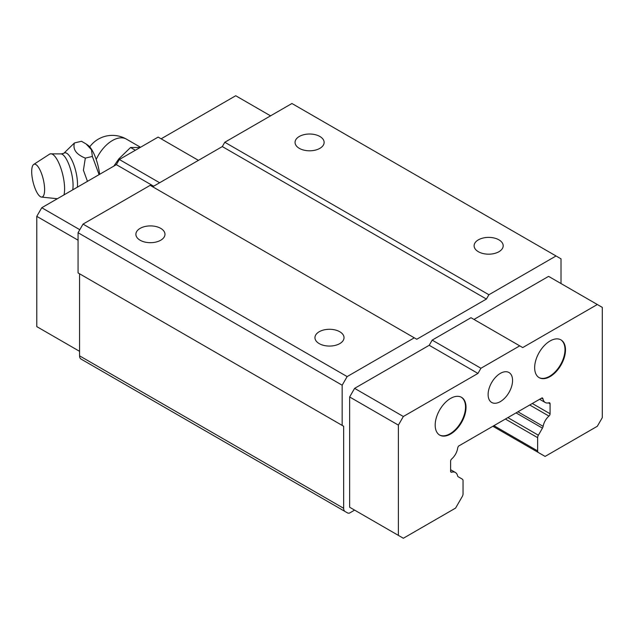 <?xml version="1.0" encoding="UTF-8"?>
<svg xmlns="http://www.w3.org/2000/svg" width="634" height="634" viewBox="0 0 634 634"><rect width="100%" height="100%" fill="white"/><g stroke="black" fill="none" stroke-linecap="round" stroke-linejoin="round"><path stroke-width="0.95" d="M63.979 194.907A23.212 7.251 -103.4 0 0 64.597 188.805A23.212 7.251 -103.4 0 0 59.651 164.911A23.212 7.251 -103.4 0 0 50.316 153.848A23.212 7.251 -103.4 0 0 49.571 154.165L33.697 164.436A16.88 5.278 -103.4 0 0 31.7 171.616A16.88 5.278 -103.4 0 0 34.989 188.203A16.88 5.278 -103.4 0 0 41.503 197.071A16.88 5.278 -103.4 0 0 44.618 189.621A16.88 5.278 -103.4 0 0 40.695 171.481A16.88 5.278 -103.4 0 0 33.697 164.436M99.633 174.318A24.235 7.568 -103.4 0 0 87.904 145.194L86.137 143.981M92.366 156.44L91.47 149.767L86.137 143.973L81.485 141.271L74.44 142.959C72.609 149.362 76.239 154.419 85.321 158.12L92.366 156.44L99.094 174.627M77.38 187.165A20.835 6.514 -103.4 0 0 77.514 184.232A20.835 6.514 -103.4 0 0 72.514 161.472A20.835 6.514 -103.4 0 0 63.788 153.317L74.44 142.959M113.866 166.1L118.851 158.841L130.572 147.492L140.13 147.492M130.572 147.492L135.359 150.25M85.321 158.12L83.411 170.221L87.452 181.348M319.211 331.74A14.542 8.393 180 0 1 335.053 329.918A14.542 8.393 180 0 1 344.024 337.676A14.542 8.393 180 0 1 339.769 343.612A14.542 8.393 180 0 1 323.926 345.427A14.542 8.393 180 0 1 314.947 337.676A14.542 8.393 180 0 1 319.211 331.74M140.154 228.359A14.542 8.393 180 0 1 155.996 226.544A14.542 8.393 180 0 1 164.975 234.295A14.542 8.393 180 0 1 160.711 240.231A14.542 8.393 180 0 1 144.869 242.053A14.542 8.393 180 0 1 135.89 234.295A14.542 8.393 180 0 1 140.154 228.359M500.337 373.378A17.292 9.986 -60 0 1 508.983 372.523A17.292 9.986 -60 0 1 511.638 386.375A17.292 9.986 -60 0 1 500.337 401.615A17.292 9.986 -60 0 1 491.691 402.471A17.292 9.986 -60 0 1 489.044 388.618A17.292 9.986 -60 0 1 500.337 373.378M538.924 377.515A21.802 12.593 120 0 0 549.575 376.295A21.802 12.593 120 0 0 563.753 357.307A21.802 12.593 120 0 0 560.725 339.761M550.074 340.973A21.802 12.593 120 0 0 535.833 360.191A21.802 12.593 120 0 0 539.169 377.666A21.802 12.593 120 0 0 550.074 376.588A21.802 12.593 120 0 0 564.323 357.37A21.802 12.593 120 0 0 560.979 339.895A21.802 12.593 120 0 0 550.074 340.973M439.449 434.948A21.802 12.593 120 0 0 450.1 433.727A21.802 12.593 120 0 0 464.278 414.739A21.802 12.593 120 0 0 461.251 397.193M450.6 398.406A21.802 12.593 120 0 0 436.358 417.624A21.802 12.593 120 0 0 439.695 435.098A21.802 12.593 120 0 0 450.6 434.021A21.802 12.593 120 0 0 464.849 414.802A21.802 12.593 120 0 0 461.504 397.328A21.802 12.593 120 0 0 450.6 398.406M478.369 239.85A14.542 8.393 180 0 1 494.211 238.027A14.542 8.393 180 0 1 503.19 245.786A14.542 8.393 180 0 1 498.926 251.722A14.542 8.393 180 0 1 483.084 253.537A14.542 8.393 180 0 1 474.113 245.786A14.542 8.393 180 0 1 478.369 239.85M299.311 136.468A14.542 8.393 180 0 1 315.153 134.654A14.542 8.393 180 0 1 324.132 142.404A14.542 8.393 180 0 1 319.877 148.34A14.542 8.393 180 0 1 304.027 150.163A14.542 8.393 180 0 1 295.056 142.404A14.542 8.393 180 0 1 299.311 136.468M488.901 294.747L224.793 142.262L291.933 103.5L556.042 255.977L488.901 294.747L486.413 299.05L416.776 339.253L414.287 337.819L347.147 376.588L342.17 385.203L342.17 425.398L343.66 426.262L343.66 508.309A7.037 4.058 120 0 0 345.118 511.527L347.432 512.866A7.037 4.058 120 0 0 349.389 513.128L354.604 510.116L349.635 507.24L403.351 538.258L455.577 508.103L462.305 496.446A3.519 2.029 120 0 0 463.034 493.997L463.034 480.738A3.519 2.029 120 0 0 462.305 479.13L458.216 476.768A3.519 2.029 -60 0 1 457.55 475.754A11.253 6.498 120 0 0 455.41 472.496A11.253 6.498 120 0 0 451.725 472.211A2.108 1.22 -60 0 1 451.036 472.156A2.108 1.22 -60 0 1 450.6 471.189L450.6 461.235A2.108 1.22 -60 0 1 451.733 458.905A11.253 6.498 120 0 0 457.629 448.357A3.519 2.029 -60 0 1 458.58 446.067L542.094 397.851A3.519 2.029 -60 0 1 542.363 397.962A3.519 2.029 -60 0 1 543.045 399.04A11.253 6.498 120 0 0 545.224 402.503A11.253 6.498 120 0 0 548.941 402.78A2.108 1.22 -60 0 1 549.638 402.836A2.108 1.22 -60 0 1 550.074 403.803L550.074 413.756A2.108 1.22 -60 0 1 548.949 416.078A11.253 6.498 120 0 0 543.132 426.341A3.519 2.029 -60 0 1 542.458 428.132L538.369 435.217A3.519 2.029 120 0 0 537.64 437.666L537.64 450.917A3.519 2.029 120 0 0 538.369 452.525L545.105 456.417L597.323 426.262L602.3 417.647L602.3 307.379L597.323 304.51L522.717 347.583L519.737 345.855L480.937 368.259L477.957 373.426L403.351 416.498L398.374 425.113L398.374 535.381M270.552 115.848L235.729 95.742L161.123 138.814M198.426 160.354L158.143 137.095L119.343 159.491L116.363 164.658L41.757 207.738L36.78 216.352L36.78 326.621L79.559 351.315M473.978 319.441L548.584 276.369L597.323 304.51M519.737 345.855L470.991 317.713L432.198 340.117L429.21 345.284L354.604 388.357L349.635 396.971L398.374 425.113M349.635 396.971L349.635 507.24M354.604 388.357L403.351 416.498M429.21 345.284L477.957 373.426M432.198 340.117L480.937 368.259M83.323 360.381L83.323 360.381A7.037 4.058 120 0 0 83.331 360.389L347.432 512.866L83.323 360.381M343.66 426.262L79.559 273.785L79.559 355.832A7.037 4.058 120 0 0 81.009 359.05L345.118 511.527L81.009 359.05M414.287 337.819L150.187 185.334L83.038 224.103L78.061 232.718L78.061 272.921L342.17 425.398M224.793 142.262L222.304 146.573L152.667 186.776M561.019 283.549L561.019 258.846L556.042 255.977M492.88 426.262L538.369 452.525L492.88 426.262M78.061 232.718L342.17 385.203M83.038 224.103L347.147 376.588M222.304 146.573L486.413 299.05M36.78 216.352L78.061 240.183M41.757 207.738L79.805 229.706M116.363 164.658L153.666 186.198M119.343 159.491L159.633 182.75M72.712 189.859A20.882 6.522 -103.4 0 0 73.069 185.318A20.882 6.522 -103.4 0 0 61.3 153.896L63.788 153.317M96.202 159.483A28.134 16.246 -60 0 1 112.384 140.542A28.134 16.246 -60 0 1 126.451 139.147A28.134 28.134 0 0 0 89.703 146.858M493.91 425.668L537.64 450.917M505.385 419.042L537.64 437.666M507.874 417.608L538.369 435.217M516.052 412.885L542.458 428.132M517.938 411.799L543.132 426.341M529.731 404.983L548.949 416.078M532.306 403.501L550.074 413.756M548.505 402.891L550.074 403.803M541.531 398.176L543.045 399.04M450.647 471.585L451.725 472.211M79.559 355.832L343.66 508.309M126.451 139.147L140.518 147.27M41.503 197.071L57.345 198.735M50.316 153.848L61.3 153.896M545.224 402.503L539.621 399.277M455.41 472.496L450.6 469.723"/></g></svg>
